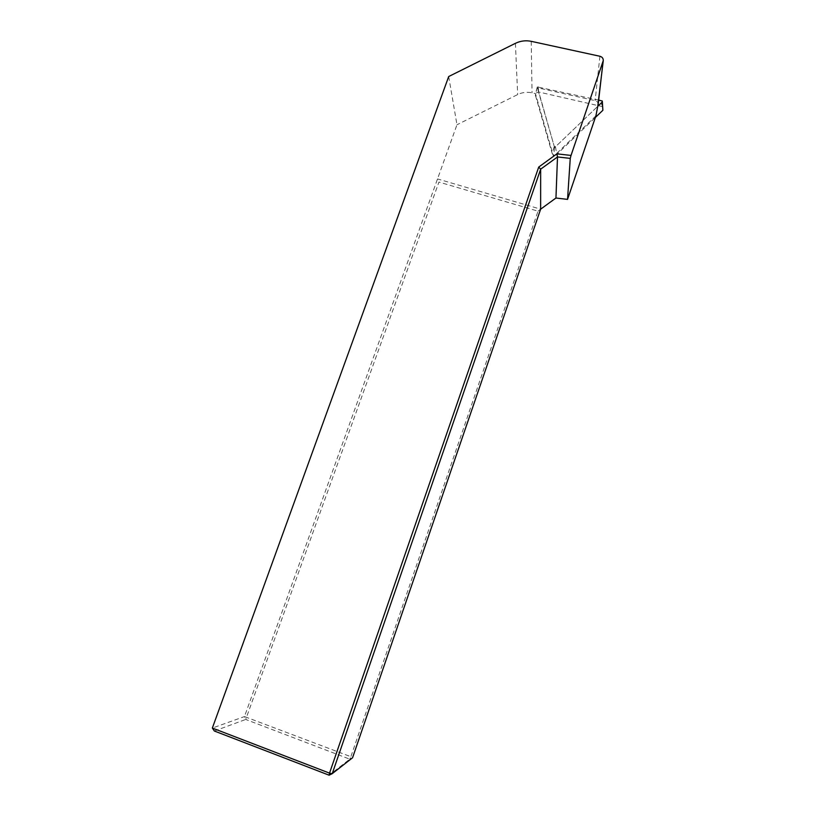 <?xml version="1.0" encoding="UTF-8"?>
<svg xmlns="http://www.w3.org/2000/svg" width="816" height="816" viewBox="0 0 816 816"><rect width="100%" height="100%" fill="white"/><g stroke="black" fill="none" stroke-linecap="round" stroke-linejoin="round"><path stroke-width="0.61" stroke-dasharray="4.08 3.06" d="M448.698 76.531L456.97 124.756L244.474 716.57L350.86 756.707L349.748 759.155L352.553 757.768L350.86 756.707L538.04 211.171L438.947 182.07L245.708 719.457L349.748 759.155L329.134 775.2M538.04 211.171L540.641 209.171L437.519 178.928L438.947 182.07M214.373 731.014L245.708 719.457L244.474 716.57L212.344 728.056M595.904 115.841L553.534 156.417L535.418 93.565L532.042 92.81C527.065 91.759 522.271 92.341 517.66 94.564L456.97 124.756M598.23 104.683C598.281 102.612 597.251 101.266 595.139 100.633L537.305 87.72L535.418 93.565M598.75 100.123L537.305 86.935L554.268 146.462L555.512 146.747L597.761 106.325L554.605 147.614L537.305 87.72M554.605 147.614L553.534 156.417M602.82 106.692L538.672 91.994L535.643 93.228L535.367 95.135L552.157 153.408C553.217 155.387 554.737 155.744 556.716 154.469L595.354 117.473M599.913 56.263L595.139 100.633M531.226 41.33L532.042 92.81M515.416 43.33L517.66 94.564M601.963 100.837L601.606 106.08M538.132 86.598L538.672 91.994M537.224 87.455L535.367 95.135M554.268 146.462L552.157 153.408M555.512 146.747L556.716 154.469M602.29 101L602.371 101.908M537.305 86.935L535.643 93.228"/><path stroke-width="1.22" d="M538.723 167.056L540.661 169.177L332.234 773.66L352.553 757.768L540.641 209.171L540.661 169.177L557.501 156.947L555.951 198.023L567.548 199.379L570.251 158.386L557.501 156.947L556.92 153.847L571.027 155.428L603.269 60.608C603.32 58.385 602.198 56.936 599.913 56.263L531.226 41.33C525.749 40.219 520.475 40.882 515.416 43.33L448.698 76.531L212.344 728.056L329.521 773.129L538.723 167.056L556.92 153.847M570.251 158.386L571.027 155.428M329.134 775.2L332.234 773.66L329.521 773.129L329.134 775.2L214.373 731.014L212.344 728.056M540.641 209.171L555.951 198.023M598.75 100.123L602.29 101L602.3 101.98L597.761 106.325L595.904 115.841L567.548 199.379M597.761 106.325L603.269 60.608M595.354 117.473L602.871 110.282L602.371 101.908M603.085 61.445L598.057 105.458M602.3 101.98L602.871 110.282"/></g></svg>
